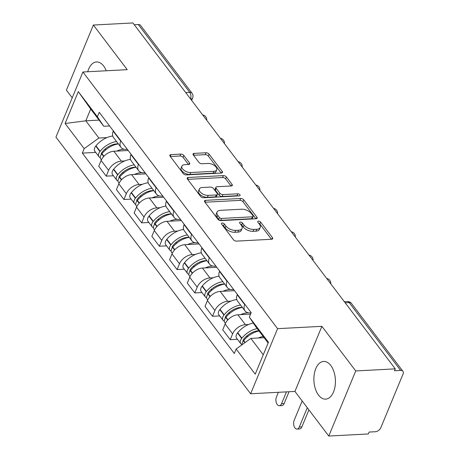 <?xml version="1.0" encoding="UTF-8"?>
<svg xmlns="http://www.w3.org/2000/svg" width="459" height="459" viewBox="0 0 459 459"><rect width="100%" height="100%" fill="white"/><g stroke="black" fill="none" stroke-linecap="round" stroke-linejoin="round"><path stroke-width="0.69" d="M222.208 223.034A1.664 0.878 22.5 0 0 221.45 223.43A1.664 0.878 22.5 0 0 221.622 224.135L233.465 239.753A2.375 1.257 22.5 0 0 236.534 241.118L271.636 239.265A2.375 1.257 22.5 0 0 272.715 238.703A2.375 1.257 22.5 0 0 272.474 237.693L260.626 222.076A1.664 0.878 22.5 0 0 258.48 221.118A1.664 0.878 22.5 0 0 257.728 221.513A1.664 0.878 22.5 0 0 257.895 222.219L259.433 224.239A7.602 4.016 22.5 0 1 260.213 227.48A7.602 4.016 22.5 0 1 256.759 229.276L253.833 229.431A7.602 4.016 22.5 0 1 244.022 225.053L242.49 223.034A1.664 0.878 22.5 0 0 240.344 222.076A1.664 0.878 22.5 0 0 239.587 222.472A1.664 0.878 22.5 0 0 239.759 223.177L241.291 225.197A7.602 4.016 22.5 0 1 242.077 228.439A7.602 4.016 22.5 0 1 238.617 230.234L235.696 230.389A7.602 4.016 22.5 0 1 225.885 226.012L224.353 223.992A1.664 0.878 22.5 0 0 222.208 223.034M106.247 70.772A18.876 10.741 -93 0 0 103.631 65.993A18.876 10.741 -93 0 0 96.499 61.954A18.876 10.741 -93 0 0 87.738 71.747M318.517 395.096A18.876 10.741 -93 0 0 325.649 399.135A18.876 10.741 -93 0 0 335.076 386.203A18.876 10.741 -93 0 0 330.784 365.484A18.876 10.741 -93 0 0 323.658 361.44A18.876 10.741 -93 0 0 314.231 374.378A18.876 10.741 -93 0 0 318.517 395.096M183.841 155.469A2.375 1.257 22.5 0 0 180.771 154.098L170.926 154.62A2.375 1.257 22.5 0 0 169.847 155.182A2.375 1.257 22.5 0 0 170.088 156.192L183.244 173.536A2.375 1.257 22.5 0 0 186.308 174.902L221.416 173.049A2.375 1.257 22.5 0 0 222.495 172.486A2.375 1.257 22.5 0 0 222.248 171.477L209.097 154.132A2.375 1.257 22.5 0 0 206.028 152.767L194.134 153.392A2.375 1.257 22.5 0 0 193.055 153.954A2.375 1.257 22.5 0 0 193.296 154.97L198.925 162.388A2.375 1.257 22.5 0 0 201.994 163.754L207.893 163.444A6.351 3.356 22.5 0 1 214.433 165.527A6.351 3.356 22.5 0 1 216.746 169.807A6.351 3.356 22.5 0 1 213.854 171.31L190.743 172.527A6.351 3.356 22.5 0 1 184.208 170.444A6.351 3.356 22.5 0 1 181.89 166.164A6.351 3.356 22.5 0 1 184.782 164.666L188.632 164.46A2.375 1.257 22.5 0 0 189.71 163.903A2.375 1.257 22.5 0 0 189.469 162.888L183.841 155.469L183.055 157.362A2.375 1.257 22.5 0 0 179.985 155.997L170.329 156.508M321.891 326.326L294.925 391.424L328.77 436.05L355.736 370.947L321.891 326.326L277.586 328.661L82.913 72L127.223 69.665L93.378 25.038L132.915 22.95L395.279 368.858L394.493 370.757L400.65 370.43L349.201 302.596A4.842 2.754 -93 0 0 347.371 301.563L344.353 301.718M355.736 370.947L395.279 368.858M205.598 200.331A2.375 1.257 22.5 0 0 204.519 200.893A2.375 1.257 22.5 0 0 204.76 201.903L217.916 219.247A2.375 1.257 22.5 0 0 220.98 220.618L256.088 218.759A2.375 1.257 22.5 0 0 257.166 218.203A2.375 1.257 22.5 0 0 256.92 217.187L243.763 199.843A2.375 1.257 22.5 0 0 240.7 198.477L205.598 200.331L204.88 202.063M200.577 196.395L187.427 179.05A2.375 1.257 22.5 0 1 187.18 178.035A2.375 1.257 22.5 0 1 188.259 177.478L223.367 175.619A2.375 1.257 22.5 0 1 226.43 176.99L232.059 184.409A2.375 1.257 22.5 0 1 232.306 185.425A2.375 1.257 22.5 0 1 231.227 185.987L216.987 186.738A2.375 1.257 22.5 0 0 215.908 187.295A2.375 1.257 22.5 0 0 216.155 188.31L219.89 193.233A2.375 1.257 22.5 0 0 222.954 194.599L237.773 193.818A1.664 0.878 22.5 0 1 239.483 194.364A1.664 0.878 22.5 0 1 240.091 195.482A1.664 0.878 22.5 0 1 239.334 195.873L203.647 197.76A2.375 1.257 22.5 0 1 200.577 196.395M328.77 436.05L368.313 433.962L369.099 432.062L375.255 431.735A4.842 3.047 142.8 0 0 380.804 427.731L403.054 374.016A4.842 3.047 142.8 0 0 402.933 371.302A4.842 3.047 142.8 0 0 400.65 370.43M294.925 391.424L250.62 393.765L55.946 137.103L82.913 72M93.378 25.038L66.412 90.142L72.224 97.807M134.269 24.734L138.291 24.522A4.842 3.047 -37.2 0 1 140.574 25.394L192.023 93.229A4.842 3.047 142.8 0 0 189.739 92.357L138.291 24.522M251.125 312.849L250.264 312.895A11.131 7.011 -37.2 0 1 245.008 310.892A11.131 7.011 -37.2 0 1 244.739 304.644L244.876 304.323M250.603 314.105L237.894 314.776A11.131 7.011 142.8 0 0 225.139 323.991L232.633 333.877A11.131 7.011 -37.2 0 1 245.387 324.662L248.652 324.49M232.633 333.877L230.234 339.666L237.452 339.281M237.378 294.437L237.246 294.764A11.131 7.011 142.8 0 0 237.515 301.006L245.008 310.892M225.139 323.991L222.741 329.78L230.234 339.666M233.62 289.48L232.547 289.531A11.131 7.011 -37.2 0 1 227.291 287.529A11.131 7.011 -37.2 0 1 227.021 281.287L227.159 280.96M219.735 315.924L212.517 316.303L214.915 310.514A11.131 7.011 -37.2 0 1 227.67 301.305L230.934 301.133M219.66 271.08L219.528 271.401A11.131 7.011 142.8 0 0 219.798 277.649L227.291 287.529M234.515 290.662L220.177 291.419A11.131 7.011 142.8 0 0 207.416 300.634L205.018 306.423L212.517 316.303M215.902 266.117L214.829 266.174A11.131 7.011 -37.2 0 1 209.574 264.172A11.131 7.011 -37.2 0 1 209.304 257.924L209.442 257.602M202.017 292.561L194.8 292.945L197.198 287.156A11.131 7.011 -37.2 0 1 209.952 277.942L213.217 277.77M201.943 247.717L201.811 248.044A11.131 7.011 142.8 0 0 202.08 254.286L209.574 264.172M216.797 267.299L202.459 268.062A11.131 7.011 142.8 0 0 189.699 277.27L187.301 283.06L194.8 292.945M198.179 242.759L197.112 242.817A11.131 7.011 -37.2 0 1 191.856 240.809A11.131 7.011 -37.2 0 1 191.587 234.566L191.719 234.239M184.3 269.203L177.082 269.582L179.48 263.793A11.131 7.011 -37.2 0 1 192.235 254.584L195.5 254.412M184.225 224.359L184.088 224.68A11.131 7.011 142.8 0 0 184.363 230.929L191.856 240.809M199.08 243.941L184.736 244.699A11.131 7.011 142.8 0 0 171.982 253.913L169.583 259.702L177.082 269.582M180.462 219.396L179.389 219.454A11.131 7.011 -37.2 0 1 174.139 217.451A11.131 7.011 -37.2 0 1 173.869 211.203L174.001 210.882M166.583 245.846L159.365 246.225L161.763 240.436A11.131 7.011 -37.2 0 1 174.518 231.221L177.776 231.049M166.508 200.996L166.37 201.323A11.131 7.011 142.8 0 0 166.64 207.566L174.139 217.451M181.362 220.584L167.019 221.341A11.131 7.011 142.8 0 0 154.264 230.55L151.866 236.339L159.365 246.225M162.744 196.039L161.671 196.096A11.131 7.011 -37.2 0 1 156.421 194.088A11.131 7.011 -37.2 0 1 156.152 187.846L156.284 187.519M148.865 222.483L141.647 222.867L144.04 217.078A11.131 7.011 -37.2 0 1 156.8 207.864L160.059 207.692M148.791 177.639L148.653 177.96A11.131 7.011 142.8 0 0 148.923 184.208L156.421 194.088M163.645 197.221L149.301 197.978A11.131 7.011 142.8 0 0 136.547 207.193L134.148 212.982L141.647 222.867M145.027 172.676L143.954 172.733A11.131 7.011 -37.2 0 1 138.704 170.731A11.131 7.011 -37.2 0 1 138.434 164.488L138.566 164.161M131.148 199.126L123.924 199.504L126.323 193.715A11.131 7.011 -37.2 0 1 139.083 184.501L142.342 184.329M131.073 154.276L130.935 154.603A11.131 7.011 142.8 0 0 131.205 160.845L138.704 170.731M145.928 173.863L131.584 174.621A11.131 7.011 142.8 0 0 118.829 183.835L116.431 189.619L123.924 199.504M127.309 149.318L126.236 149.376A11.131 7.011 -37.2 0 1 120.987 147.368A11.131 7.011 -37.2 0 1 120.711 141.125L120.849 140.798M113.43 175.763L106.207 176.147L108.605 170.358A11.131 7.011 -37.2 0 1 121.365 161.143L124.624 160.971M113.35 130.918L113.218 131.245A11.131 7.011 142.8 0 0 113.488 137.488L120.987 147.368M128.21 150.5L113.866 151.258A11.131 7.011 142.8 0 0 101.112 160.472L98.714 166.261L106.207 176.147M268.136 342.999L255.715 326.624L249.352 317.117L251.199 312.659L99.236 112.3L97.388 116.764L103.751 126.265L90.687 109.047L85.816 120.815L98.874 138.033L106.907 137.608M264.109 337.692L250.843 338.392L263.259 354.767M249.352 317.117L268.435 342.276L255.227 374.165L236.144 349.006L250.843 338.392M98.874 138.033L84.181 148.647L82.333 153.111L234.297 353.47L236.144 349.006M84.181 148.647L65.098 123.494L78.305 91.605L97.388 116.764M277.586 328.661L250.62 393.765M99.081 120.115L85.816 120.815L65.098 123.494M109.592 125.955L103.751 126.265M95.707 152.405L82.333 153.111M90.687 109.047L78.305 91.605M222.334 225.076A1.664 0.878 22.5 0 1 223.567 225.891L225.099 227.911A7.602 4.016 22.5 0 0 234.91 232.283L235.696 230.389M242.077 228.439L241.291 230.338A7.602 4.016 22.5 0 1 237.831 232.128L234.91 232.283M260.213 227.48L259.427 229.38A7.602 4.016 22.5 0 1 255.973 231.17L253.047 231.325A7.602 4.016 22.5 0 1 243.236 226.953L241.704 224.933A1.664 0.878 22.5 0 0 240.47 224.118M271.447 239.277L259.84 223.975A1.664 0.878 22.5 0 0 258.606 223.16M255.898 218.771L242.977 201.742A2.375 1.257 22.5 0 0 239.914 200.376L205.001 202.218M219.419 217.486A1.664 0.878 22.5 0 0 221.565 218.444L252.381 216.814A1.664 0.878 22.5 0 0 253.133 216.424A1.664 0.878 22.5 0 0 252.966 215.719L251.348 213.584A7.602 4.016 22.5 0 0 241.537 209.212L220.475 210.325A7.602 4.016 22.5 0 0 217.021 212.121A7.602 4.016 22.5 0 0 217.801 215.357L219.419 217.486L218.633 219.385A1.664 0.878 22.5 0 0 220.779 220.343L221.565 218.444M253.133 216.424L252.347 218.323A1.664 0.878 22.5 0 1 251.595 218.713L220.779 220.343M217.021 212.121L216.235 214.014A7.602 4.016 22.5 0 0 217.015 217.256L217.801 215.357M218.633 219.385L217.015 217.256M187.662 179.366L222.581 177.518L223.367 175.619M231.038 185.993L225.644 178.89A2.375 1.257 22.5 0 0 222.581 177.518M215.908 187.295L215.122 189.194A2.375 1.257 22.5 0 0 215.369 190.21L219.104 195.132A2.375 1.257 22.5 0 0 222.167 196.498L236.987 195.718L237.773 193.818M238.123 195.941A1.664 0.878 22.5 0 0 236.987 195.718M202.212 187.519A6.351 3.356 22.5 0 0 199.326 189.016A6.351 3.356 22.5 0 0 201.639 193.296A6.351 3.356 22.5 0 0 208.179 195.379L216.321 194.949A2.375 1.257 22.5 0 0 217.4 194.387A2.375 1.257 22.5 0 0 217.159 193.377L213.424 188.454A2.375 1.257 22.5 0 0 210.354 187.088L202.212 187.519M199.326 189.016L198.54 190.915A6.351 3.356 22.5 0 0 200.853 195.195A6.351 3.356 22.5 0 0 207.393 197.278L208.179 195.379M217.4 194.387L216.614 196.286A2.375 1.257 22.5 0 1 215.535 196.848L207.393 197.278M188.442 164.471L183.055 157.362M181.89 166.164L181.104 168.063A6.351 3.356 22.5 0 0 183.422 172.343A6.351 3.356 22.5 0 0 189.957 174.426L190.743 172.527M216.746 169.807L215.959 171.706A6.351 3.356 22.5 0 1 213.068 173.209L189.957 174.426M221.227 173.06L208.306 156.031A2.375 1.257 22.5 0 0 205.242 154.666L193.537 155.28M243.069 341.381A2.966 1.865 -37.2 0 1 243.7 339.195L243.907 338.937A15.245 9.605 -37.2 0 1 258.698 330.744A15.245 9.605 -37.2 0 1 258.836 330.738M302.171 400.977L294.179 420.272A5.445 3.098 -93 0 0 294.053 426.09A5.445 3.098 -93 0 0 297.025 429.079A5.445 3.098 -93 0 0 299.291 427.008L301.873 426.876A5.445 3.098 87 0 1 299.607 428.941L297.025 429.079M257.212 328.592A18.389 11.584 142.8 0 0 241.882 338.163L241.669 338.421A6.11 3.85 142.8 0 0 240.745 343.619A6.11 3.85 142.8 0 0 242.036 344.525M253.339 323.073A18.389 11.584 142.8 0 0 237.733 332.695L237.527 332.953A6.11 3.85 142.8 0 0 236.597 338.157L240.745 343.619M242.059 344.738A6.11 3.85 -37.2 0 1 243.488 340.813L243.695 340.555A18.389 11.584 -37.2 0 1 259.025 330.991M263.173 336.453A18.389 11.584 142.8 0 0 258.348 337.996M247.883 336.395L246.219 336.487M307.283 407.718L299.291 427.008M301.873 426.876L308.918 409.87M225.352 318.018A2.966 1.865 -37.2 0 1 225.983 315.838L226.189 315.574A15.245 9.605 -37.2 0 1 240.981 307.381A15.245 9.605 -37.2 0 1 242.352 307.387M251.084 312.946A18.389 11.584 142.8 0 0 250.631 312.877M248.227 312.763A18.389 11.584 142.8 0 0 247.963 312.78A18.389 11.584 142.8 0 0 240.631 314.633M278.372 392.302L276.461 396.909A5.445 3.098 -93 0 0 276.335 402.727A5.445 3.098 -93 0 0 279.307 405.716A5.445 3.098 -93 0 0 281.574 403.65L284.155 403.513A5.445 3.098 87 0 1 281.889 405.584L279.307 405.716M240.579 305.051A18.389 11.584 142.8 0 0 224.164 314.799L223.952 315.058A6.11 3.85 142.8 0 0 223.028 320.262A6.11 3.85 142.8 0 0 224.319 321.162M236.775 299.543A18.389 11.584 142.8 0 0 220.016 309.332L219.809 309.596A6.11 3.85 142.8 0 0 218.88 314.794L223.028 320.262M225.403 323.394L224.841 322.654A6.11 3.85 -37.2 0 1 225.771 317.456L225.977 317.198A18.389 11.584 -37.2 0 1 242.398 307.444M230.16 313.038L228.502 313.124M286.45 391.871L281.574 403.65M284.155 403.513L289.032 391.739M207.634 294.661A2.966 1.865 -37.2 0 1 208.266 292.475L208.472 292.217A15.245 9.605 -37.2 0 1 223.258 284.023A15.245 9.605 -37.2 0 1 224.635 284.023M233.757 289.658A18.389 11.584 142.8 0 0 232.914 289.514M230.51 289.405A18.389 11.584 142.8 0 0 230.246 289.417A18.389 11.584 142.8 0 0 222.913 291.276M222.862 281.688A18.389 11.584 142.8 0 0 206.447 291.442L206.234 291.7A6.11 3.85 142.8 0 0 205.305 296.898A6.11 3.85 142.8 0 0 206.602 297.805M219.058 276.18A18.389 11.584 142.8 0 0 202.299 285.974L202.086 286.232A6.11 3.85 142.8 0 0 201.162 291.436L205.305 296.898M207.686 300.037L207.124 299.297A6.11 3.85 -37.2 0 1 208.053 294.093L208.26 293.835A18.389 11.584 -37.2 0 1 224.68 284.087M212.442 289.675L210.784 289.767M189.917 271.298A2.966 1.865 -37.2 0 1 190.548 269.117L190.755 268.854A15.245 9.605 -37.2 0 1 205.54 260.66A15.245 9.605 -37.2 0 1 206.917 260.666M216.04 266.3A18.389 11.584 142.8 0 0 215.191 266.157M212.792 266.048A18.389 11.584 142.8 0 0 212.528 266.059A18.389 11.584 142.8 0 0 205.19 267.913M205.144 258.331A18.389 11.584 142.8 0 0 188.724 268.079L188.517 268.337A6.11 3.85 142.8 0 0 187.588 273.541A6.11 3.85 142.8 0 0 188.884 274.442M201.34 252.823A18.389 11.584 142.8 0 0 184.581 262.611L184.369 262.875A6.11 3.85 142.8 0 0 183.445 268.073L187.588 273.541M189.969 276.674L189.406 275.934A6.11 3.85 -37.2 0 1 190.336 270.735L190.542 270.477A18.389 11.584 -37.2 0 1 206.963 260.723M194.725 266.318L193.067 266.404M172.2 247.94A2.966 1.865 -37.2 0 1 172.825 245.754L173.037 245.496A15.245 9.605 -37.2 0 1 187.823 237.303A15.245 9.605 -37.2 0 1 189.2 237.303M198.322 242.937A18.389 11.584 142.8 0 0 197.473 242.794M195.075 242.685A18.389 11.584 142.8 0 0 194.811 242.696A18.389 11.584 142.8 0 0 187.473 244.555M187.427 234.968A18.389 11.584 142.8 0 0 171.006 244.722L170.8 244.98A6.11 3.85 142.8 0 0 169.87 250.178A6.11 3.85 142.8 0 0 171.167 251.084M183.623 229.46A18.389 11.584 142.8 0 0 166.864 239.254L166.651 239.512A6.11 3.85 142.8 0 0 165.728 244.716L169.87 250.178M172.251 253.316L171.689 252.576A6.11 3.85 -37.2 0 1 172.613 247.372L172.825 247.114A18.389 11.584 -37.2 0 1 189.246 237.366M177.008 242.954L175.349 243.046M154.482 224.577A2.966 1.865 -37.2 0 1 155.108 222.397L155.32 222.139A15.245 9.605 -37.2 0 1 170.105 213.94A15.245 9.605 -37.2 0 1 171.477 213.946M180.599 219.58A18.389 11.584 142.8 0 0 179.756 219.436M177.352 219.327A18.389 11.584 142.8 0 0 177.088 219.339A18.389 11.584 142.8 0 0 169.755 221.192M169.71 211.61A18.389 11.584 142.8 0 0 153.289 221.358L153.082 221.617A6.11 3.85 142.8 0 0 152.153 226.821A6.11 3.85 142.8 0 0 153.449 227.727M165.906 206.102A18.389 11.584 142.8 0 0 149.146 215.896L148.934 216.155A6.11 3.85 142.8 0 0 148.01 221.353L152.153 226.821M154.534 229.959L153.972 229.213A6.11 3.85 -37.2 0 1 154.895 224.015L155.108 223.757A18.389 11.584 -37.2 0 1 171.528 214.009M159.29 219.597L157.626 219.683M136.759 201.22A2.966 1.865 -37.2 0 1 137.39 199.034L137.602 198.776A15.245 9.605 -37.2 0 1 152.388 190.583A15.245 9.605 -37.2 0 1 153.759 190.583M162.882 196.217A18.389 11.584 142.8 0 0 162.038 196.073M159.634 195.964A18.389 11.584 142.8 0 0 159.371 195.976A18.389 11.584 142.8 0 0 152.038 197.835M151.992 188.247A18.389 11.584 142.8 0 0 135.571 198.001L135.365 198.259A6.11 3.85 142.8 0 0 134.435 203.457A6.11 3.85 142.8 0 0 135.732 204.364M148.188 182.739A18.389 11.584 142.8 0 0 131.429 192.533L131.217 192.791A6.11 3.85 142.8 0 0 130.287 197.995L134.435 203.457M136.816 206.596L136.254 205.856A6.11 3.85 -37.2 0 1 137.178 200.652L137.39 200.394A18.389 11.584 -37.2 0 1 153.811 190.646M141.573 196.24L139.909 196.326M119.042 177.857A2.966 1.865 -37.2 0 1 119.673 175.677L119.885 175.418A15.245 9.605 -37.2 0 1 134.671 167.225A15.245 9.605 -37.2 0 1 136.042 167.225M145.164 172.859A18.389 11.584 142.8 0 0 144.321 172.716M141.917 172.607A18.389 11.584 142.8 0 0 141.653 172.618A18.389 11.584 142.8 0 0 134.321 174.472M134.275 164.89A18.389 11.584 142.8 0 0 117.854 174.638L117.642 174.896A6.11 3.85 142.8 0 0 116.718 180.1A6.11 3.85 142.8 0 0 118.015 181.007M130.471 159.382A18.389 11.584 142.8 0 0 113.706 169.176L113.499 169.434A6.11 3.85 142.8 0 0 112.57 174.632L116.718 180.1M119.099 183.239L118.537 182.493A6.11 3.85 -37.2 0 1 119.46 177.294L119.673 177.036A18.389 11.584 -37.2 0 1 136.088 167.288M123.855 172.877L122.192 172.963M101.324 154.499A2.966 1.865 -37.2 0 1 101.955 152.313L102.168 152.055A15.245 9.605 -37.2 0 1 116.953 143.862A15.245 9.605 -37.2 0 1 118.324 143.862M127.447 149.502A18.389 11.584 142.8 0 0 126.604 149.353M124.2 149.244A18.389 11.584 142.8 0 0 123.936 149.255A18.389 11.584 142.8 0 0 116.603 151.114M116.557 141.533A18.389 11.584 142.8 0 0 100.137 151.281L99.924 151.539A6.11 3.85 142.8 0 0 99.001 156.737A6.11 3.85 142.8 0 0 100.297 157.644M112.753 136.019A18.389 11.584 142.8 0 0 95.988 145.813L95.782 146.071A6.11 3.85 142.8 0 0 94.852 151.275L99.001 156.737M101.376 159.875L100.814 159.135A6.11 3.85 -37.2 0 1 101.743 153.937L101.955 153.673A18.389 11.584 -37.2 0 1 118.37 143.925M106.138 149.519L104.474 149.605M118.829 183.835L126.323 193.715M136.547 207.193L144.04 217.078M154.264 230.55L161.763 240.436M171.982 253.913L179.48 263.793M189.699 277.27L197.198 287.156M207.416 300.634L214.915 310.514M101.112 160.472L108.605 170.358M113.866 151.258L121.365 161.143M131.584 174.621L139.083 184.501M130.935 154.603L138.434 164.488M149.301 197.978L156.8 207.864M148.653 177.96L156.152 187.846M167.019 221.341L174.518 231.221M166.37 201.323L173.869 211.203M184.736 244.699L192.235 254.584M184.088 224.68L191.587 234.566M202.459 268.062L209.952 277.942M201.811 248.044L209.304 257.924M220.177 291.419L227.67 301.305M219.528 271.401L227.021 281.287M237.894 314.776L245.387 324.662M237.246 294.764L244.739 304.644M113.218 131.245L120.711 141.125M327.824 279.921A4.842 2.754 -93 0 0 327.164 279.055M310.106 256.564A4.842 2.754 -93 0 0 309.446 255.692M292.389 233.201A4.842 2.754 -93 0 0 291.723 232.334M274.671 209.843A4.842 2.754 -93 0 0 274.006 208.971M256.948 186.48A4.842 2.754 -93 0 0 256.288 185.614M239.231 163.123A4.842 2.754 -93 0 0 238.571 162.251M221.513 139.766A4.842 2.754 -93 0 0 220.854 138.893M203.796 116.402A4.842 2.754 -93 0 0 203.136 115.53M345.179 302.808L349.201 302.596A4.842 3.047 142.8 0 1 351.485 303.468A4.842 4.842 0 0 0 347.371 301.563M185.717 92.569L189.739 92.357A4.842 2.754 -93 0 1 190.531 98.909M192.023 93.229A4.842 4.842 0 0 1 192.637 98.002A4.842 2.559 -157.5 0 1 190.692 99.127M225.099 227.911L225.885 226.012M237.831 232.128L238.617 230.234M241.704 224.933L242.49 223.034M243.236 226.953L244.022 225.053M253.047 231.325L253.833 229.431M255.973 231.17L256.759 229.276M259.84 223.975L260.626 222.076M271.831 239.248L272.474 237.693M223.567 225.891L224.353 223.992M239.914 200.376L240.7 198.477M242.977 201.742L243.763 199.843M256.277 218.742L256.92 217.187M251.595 218.713L252.381 216.814M187.542 179.205L188.259 177.478M225.644 178.89L226.43 176.99M231.416 185.964L232.059 184.409M215.369 190.21L216.155 188.31M219.104 195.132L219.89 193.233M222.167 196.498L222.954 194.599M215.535 196.848L216.321 194.949M188.827 164.442L189.469 162.888M213.068 173.209L213.854 171.31M193.417 155.125L194.134 153.392M205.242 154.666L206.028 152.767M208.306 156.031L209.097 154.132M221.605 173.032L222.248 171.477M170.209 156.353L170.926 154.62M179.985 155.997L180.771 154.098M237.527 332.953L241.669 338.421M243.488 340.813L244.905 342.684M243.695 340.555L245.163 342.494M237.733 332.695L241.882 338.163M243.115 340.228L243.522 340.767M219.809 309.596L223.952 315.058M225.771 317.456L227.721 320.032M225.977 317.198L227.945 319.791M220.016 309.332L224.164 314.799M225.398 316.871L225.805 317.41M202.086 286.232L206.234 291.7M208.053 294.093L210.004 296.669M208.26 293.835L210.228 296.434M202.299 285.974L206.447 291.442M207.675 293.508L208.088 294.053M184.369 262.875L188.517 268.337M190.336 270.735L192.287 273.312M190.542 270.477L192.51 273.071M184.581 262.611L188.724 268.079M189.957 270.15L190.37 270.69M166.651 239.512L170.8 244.98M172.613 247.372L174.569 249.954M172.825 247.114L174.793 249.713M166.864 239.254L171.006 244.722M172.24 246.787L172.653 247.332M148.934 216.155L153.082 221.617M154.895 224.015L156.852 226.591M155.108 223.757L157.076 226.35M149.146 215.896L153.289 221.358M154.522 223.43L154.935 223.969M131.217 192.791L135.365 198.259M137.178 200.652L139.134 203.234M137.39 200.394L139.358 202.993M131.429 192.533L135.571 198.001M136.805 200.067L137.218 200.612M113.499 169.434L117.642 174.896M119.46 177.294L121.417 179.871M119.673 177.036L121.641 179.63M113.706 169.176L117.854 174.638M119.088 176.709L119.495 177.249M95.782 146.071L99.924 151.539M101.743 153.937L103.7 156.513M101.955 153.673L103.923 156.272M95.988 145.813L100.137 151.281M101.37 153.346L101.778 153.891M330.75 283.777A4.842 4.842 0 0 0 326.716 278.47M313.027 260.419A4.842 4.842 0 0 0 308.999 255.106M295.309 237.056A4.842 4.842 0 0 0 291.281 231.749M277.592 213.699A4.842 4.842 0 0 0 273.564 208.386M259.874 190.336A4.842 4.842 0 0 0 255.847 185.029M242.157 166.978A4.842 4.842 0 0 0 238.129 161.666M224.44 143.615A4.842 4.842 0 0 0 220.412 138.308M206.722 120.258A4.842 4.842 0 0 0 202.694 114.945M192.637 98.002L191.65 100.389M351.485 303.468L402.933 371.302"/></g></svg>
